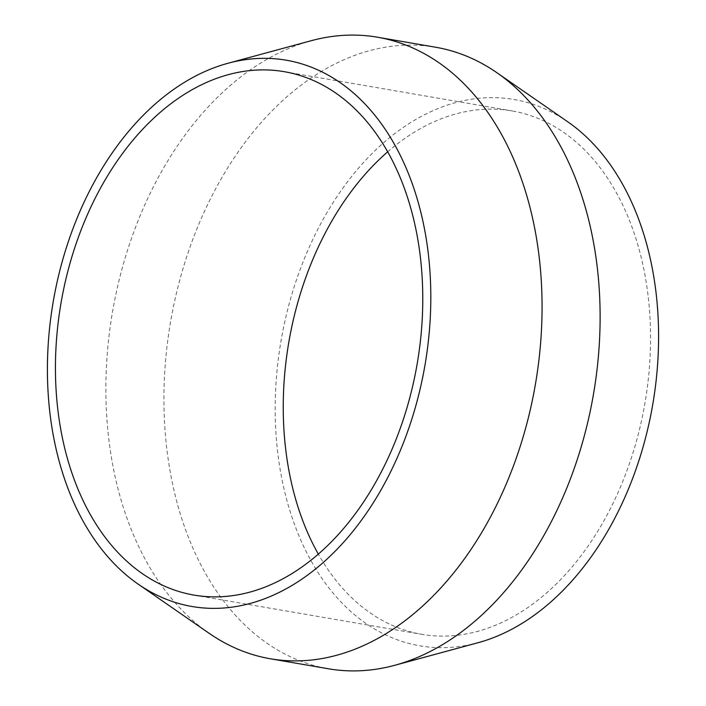 <?xml version="1.0" encoding="UTF-8"?>
<svg xmlns="http://www.w3.org/2000/svg" width="706" height="706" viewBox="0 0 706 706"><rect width="100%" height="100%" fill="white"/><g stroke="black" fill="none" stroke-linecap="round" stroke-linejoin="round"><path stroke-width="0.53" stroke-dasharray="3.53 2.65" d="M387.647 151.852A265.562 180.657 99.8 0 1 511.974 110.904A265.562 180.657 99.8 0 1 643.29 412.172A265.562 180.657 99.8 0 1 421.817 634.332A265.562 180.657 99.8 0 1 318.353 554.148M478.068 642.716A277.184 188.555 99.8 0 1 282.779 331.335A277.184 188.555 99.8 0 1 567.792 121.829M435.558 47.214A315.361 214.527 -80.2 0 0 172.564 311.028A315.361 214.527 -80.2 0 0 328.502 668.785M209.179 633.335A315.361 214.527 99.8 0 1 114.504 301.03A315.361 214.527 99.8 0 1 311.258 40.701M284.183 71.668L511.974 110.904M194.026 595.096L421.817 634.332"/><path stroke-width="1.06" d="M318.353 554.148A265.562 180.657 99.8 0 1 290.501 333.064A265.562 180.657 99.8 0 1 387.647 151.852M415.499 372.936A265.562 180.657 -80.2 0 0 284.183 71.668A265.562 180.657 -80.2 0 0 62.71 293.828A265.562 180.657 -80.2 0 0 194.026 595.096A265.562 180.657 -80.2 0 0 415.499 372.936M496.821 72.665L567.792 121.829A277.184 188.555 99.8 0 1 651.011 413.901A277.184 188.555 99.8 0 1 478.068 642.716L394.742 665.299A315.361 214.527 -80.2 0 0 591.496 404.97A315.361 214.527 -80.2 0 0 496.821 72.665A315.361 214.527 -80.2 0 0 435.558 47.214L377.498 37.215A315.361 214.527 99.8 0 1 533.436 394.972A315.361 214.527 99.8 0 1 270.442 658.786A315.361 214.527 99.8 0 1 209.179 633.335L138.208 584.171A277.184 188.555 -80.2 0 0 423.221 374.665A277.184 188.555 -80.2 0 0 227.932 63.284A277.184 188.555 -80.2 0 0 54.989 292.099A277.184 188.555 -80.2 0 0 138.208 584.171M270.442 658.786L328.502 668.785A315.361 214.527 -80.2 0 0 394.742 665.299M227.932 63.284L311.258 40.701A315.361 214.527 99.8 0 1 377.498 37.215"/></g></svg>
